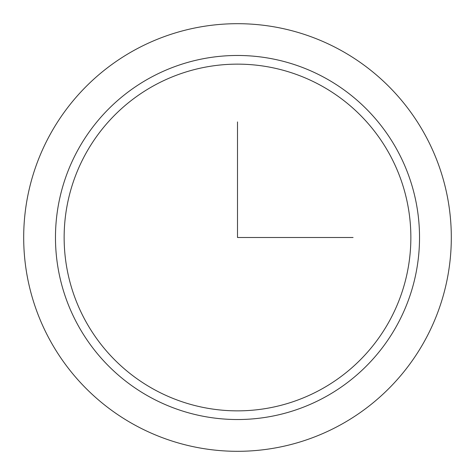 <?xml version="1.0" encoding="UTF-8"?>
<svg xmlns="http://www.w3.org/2000/svg" width="475" height="475" viewBox="0 0 475 475"><rect width="100%" height="100%" fill="white"/><g stroke="black" fill="none" stroke-linecap="round" stroke-linejoin="round"><path stroke-width="0.71" d="M49.863 134.995A213.809 213.809 0 0 1 340.005 49.863A213.809 213.809 0 0 1 425.137 340.005A213.809 213.809 0 0 1 134.995 425.137A213.809 213.809 0 0 1 49.863 134.995M85.363 154.387A173.357 173.357 0 0 1 320.613 85.363A173.357 173.357 0 0 1 389.637 320.613A173.357 173.357 0 0 1 154.387 389.637A173.357 173.357 0 0 1 85.363 154.387M237.5 121.927L237.5 237.5L353.073 237.5M77.758 150.231A182.026 182.026 0 0 1 324.769 77.758A182.026 182.026 0 0 1 397.242 324.769A182.026 182.026 0 0 1 150.231 397.242A182.026 182.026 0 0 1 77.758 150.231"/></g></svg>
